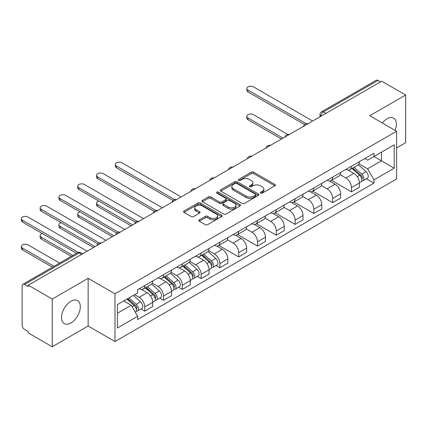 <?xml version="1.0" encoding="UTF-8"?>
<svg xmlns="http://www.w3.org/2000/svg" width="427" height="427" viewBox="0 0 427 427"><rect width="100%" height="100%" fill="white"/><g stroke="black" fill="none" stroke-linecap="round" stroke-linejoin="round"><path stroke-width="0.64" d="M260.662 193.089A1.169 0.678 0 0 0 262.317 193.089L274.881 185.836A1.671 0.966 0 0 0 275.367 185.153A1.671 0.966 0 0 0 274.881 184.469L253.595 172.182A1.671 0.966 0 0 0 251.231 172.182L238.672 179.436A1.169 0.678 0 0 0 238.33 179.916A1.169 0.678 0 0 0 238.672 180.391A1.169 0.678 0 0 0 240.326 180.391L241.954 179.452A5.348 3.09 0 0 1 249.517 179.452L251.289 180.477A5.348 3.09 0 0 1 252.859 182.665A5.348 3.09 0 0 1 251.289 184.848L249.667 185.788A1.169 0.678 0 0 0 249.325 186.263A1.169 0.678 0 0 0 249.667 186.743A1.169 0.678 0 0 0 251.322 186.743L252.949 185.804A5.348 3.09 0 0 1 260.513 185.804L262.285 186.829A5.348 3.09 0 0 1 263.854 189.012A5.348 3.09 0 0 1 262.285 191.195L260.662 192.134A1.169 0.678 0 0 0 260.321 192.609A1.169 0.678 0 0 0 260.662 193.089L260.662 192.134M70.919 322.972A13.285 7.67 120 0 0 79.598 311.267A13.285 7.67 120 0 0 77.559 300.619A13.285 7.67 120 0 0 70.919 301.275A13.285 7.67 120 0 0 62.241 312.986A13.285 7.67 120 0 0 64.274 323.629A13.285 7.67 120 0 0 70.919 322.972M395.114 130.379A13.285 7.67 120 0 0 393.625 118.14A13.285 7.67 120 0 0 386.979 118.797A13.285 7.67 120 0 0 382.277 122.971M199.329 219.83A1.671 0.966 0 0 0 198.838 220.513A1.671 0.966 0 0 0 199.329 221.197L205.302 224.645A1.671 0.966 0 0 0 207.666 224.645L221.618 216.59A1.671 0.966 0 0 0 222.104 215.907A1.671 0.966 0 0 0 221.618 215.224L200.332 202.937A1.671 0.966 0 0 0 197.968 202.937L184.021 210.991A1.671 0.966 0 0 0 183.53 211.675A1.671 0.966 0 0 0 184.021 212.358L191.232 216.521A1.671 0.966 0 0 0 193.596 216.521L199.564 213.073A1.671 0.966 0 0 0 200.055 212.39A1.671 0.966 0 0 0 199.564 211.707L195.988 209.641A4.473 2.583 0 0 1 194.68 207.816A4.473 2.583 0 0 1 197.439 205.43A4.473 2.583 0 0 1 202.313 205.99L216.324 214.082A4.473 2.583 0 0 1 217.637 215.907A4.473 2.583 0 0 1 214.872 218.293A4.473 2.583 0 0 1 209.999 217.733L207.666 216.382A1.671 0.966 0 0 0 205.302 216.382L199.329 219.83L199.329 221.197M115.002 293.835L88.143 278.329L52.249 299.049L28.278 285.209L381.679 81.178L405.65 95.018L369.755 115.738L396.614 131.249L115.002 293.835L115.002 341.541L396.614 178.956L396.614 131.249M242.072 203.412A1.671 0.966 0 0 0 244.436 203.412L258.388 195.358A1.671 0.966 0 0 0 258.874 194.675A1.671 0.966 0 0 0 258.388 193.991L237.102 181.71A1.671 0.966 0 0 0 234.738 181.71L220.791 189.764A1.671 0.966 0 0 0 220.3 190.442A1.671 0.966 0 0 0 220.791 191.125L242.072 203.412M217.178 193.34A1.169 0.678 0 0 1 218.362 193.506L218.362 192.118L240.001 204.608A1.671 0.966 0 0 1 240.492 205.291A1.671 0.966 0 0 1 240.001 205.974L226.048 214.028A1.671 0.966 0 0 1 223.684 214.028L202.403 201.741L202.403 200.375A1.671 0.966 0 0 0 201.912 201.058A1.671 0.966 0 0 0 202.403 201.741M202.403 200.375L208.376 196.927A1.671 0.966 0 0 1 210.741 196.927L219.371 201.912A1.671 0.966 0 0 0 221.736 201.912L225.696 199.628A1.671 0.966 0 0 0 226.187 198.945A1.671 0.966 0 0 0 225.696 198.261L216.708 193.073A1.169 0.678 0 0 1 216.366 192.593A1.169 0.678 0 0 1 217.087 191.969A1.169 0.678 0 0 1 218.362 192.118M52.249 299.049L52.249 346.756L28.278 332.916L28.278 331.528L24.547 329.372A3.405 1.97 -120 0 1 22.135 325.198L22.135 285.839A3.405 1.97 -120 0 1 22.839 284.281L77.404 252.773A3.405 1.97 60 0 1 79.107 252.944L24.547 284.446A3.405 1.97 -120 0 0 22.839 284.281M396.614 147.939L405.65 142.719L405.65 95.018M52.249 346.756L88.143 326.031L115.002 341.541M28.278 285.209L28.278 286.602L24.547 284.446M325.913 113.374L323.383 111.917A3.405 1.97 60 0 0 321.68 111.746L376.24 80.244A3.405 1.97 60 0 1 377.948 80.415L323.383 111.917A3.405 1.97 120 0 0 320.976 116.085L320.976 116.224M380.478 81.872L377.948 80.415M351.448 166.226A7.835 4.526 60 0 1 349.825 169.743L357.773 165.153A7.835 4.526 -120 0 0 359.395 161.636M340.164 174.664L345.907 177.979A7.835 4.526 60 0 1 351.448 187.576L359.395 182.986A7.835 4.526 -120 0 0 353.855 173.389L348.165 170.106M359.395 182.986L359.395 187.229L351.448 191.819L331.517 180.311M349.825 169.743A7.835 4.526 60 0 1 345.966 169.391M351.448 187.576L351.448 191.819M332.654 177.077A7.835 4.526 60 0 1 331.032 180.594L338.985 176.004A7.835 4.526 -120 0 0 340.607 172.487M312.729 191.163L332.66 202.665L340.607 198.075L340.607 193.837A7.835 4.526 -120 0 0 335.067 184.24L329.377 180.952M331.032 180.594A7.835 4.526 60 0 1 327.178 180.237M321.376 185.51L327.114 188.83A7.835 4.526 60 0 1 332.66 198.427L332.66 202.665M313.866 187.923A7.835 4.526 60 0 1 312.244 191.44L320.191 186.85A7.835 4.526 -120 0 0 321.814 183.332M293.936 202.008L313.866 213.516L321.819 208.926L321.819 204.682A7.835 4.526 -120 0 0 316.274 195.086L310.584 191.803M312.244 191.44A7.835 4.526 60 0 1 308.385 191.088M302.583 196.361L308.326 199.676A7.835 4.526 60 0 1 313.866 209.273L313.866 213.516M295.078 198.774A7.835 4.526 60 0 1 293.456 202.291L301.403 197.701A7.835 4.526 -120 0 0 303.026 194.184M275.148 212.859L295.078 224.362L303.026 219.772L303.026 215.534A7.835 4.526 -120 0 0 297.486 205.937L291.796 202.649M293.456 202.291A7.835 4.526 60 0 1 289.597 201.934M283.795 207.207L289.538 210.527A7.835 4.526 60 0 1 295.078 220.124L295.078 224.362M276.285 209.62A7.835 4.526 60 0 1 274.662 213.137L282.615 208.547A7.835 4.526 -120 0 0 284.238 205.029M256.36 223.705L276.285 235.213L284.238 230.623L284.238 226.379A7.835 4.526 -120 0 0 278.698 216.783L273.008 213.5M274.662 213.137A7.835 4.526 60 0 1 270.803 212.785M265.002 218.058L270.745 221.373A7.835 4.526 60 0 1 276.285 230.97L276.285 235.213M257.497 220.471A7.835 4.526 60 0 1 255.874 223.988L263.822 219.398A7.835 4.526 -120 0 0 265.445 215.881M237.567 234.556L257.497 246.059L265.445 241.468L265.445 237.231A7.835 4.526 -120 0 0 259.904 227.634L254.214 224.346M255.874 223.988A7.835 4.526 60 0 1 252.015 223.631M246.214 228.904L251.957 232.224A7.835 4.526 60 0 1 257.497 241.821L257.497 246.059M238.704 231.317A7.835 4.526 60 0 1 237.081 234.834L245.034 230.244A7.835 4.526 -120 0 0 246.657 226.726M218.779 245.402L238.704 256.91L246.657 252.32L246.657 248.076A7.835 4.526 -120 0 0 241.116 238.479L235.426 235.197M237.081 234.834A7.835 4.526 60 0 1 233.227 234.482M227.426 239.755L233.163 243.07A7.835 4.526 60 0 1 238.704 252.667L238.704 256.91M219.916 242.168A7.835 4.526 60 0 1 218.293 245.685L226.241 241.095A7.835 4.526 -120 0 0 227.863 237.577M216.105 265.557L219.916 267.756L227.863 263.165L227.863 258.927A7.835 4.526 -120 0 0 222.323 249.331L216.633 246.043M218.293 245.685A7.835 4.526 60 0 1 214.434 245.328M208.632 250.601L214.375 253.921A7.835 4.526 60 0 1 219.916 263.518L219.916 267.756M201.128 253.014A7.835 4.526 60 0 1 199.505 256.531L207.453 251.941A7.835 4.526 -120 0 0 209.075 248.423M197.311 276.408L201.128 278.607L209.075 274.017L209.075 269.773A7.835 4.526 -120 0 0 203.535 260.176L197.845 256.894M199.505 256.531A7.835 4.526 60 0 1 195.646 256.179M189.844 261.452L195.582 264.767A7.835 4.526 60 0 1 201.128 274.364L201.128 278.607M182.334 263.865A7.835 4.526 60 0 1 180.712 267.382L188.665 262.792A7.835 4.526 -120 0 0 190.282 259.274M178.523 287.254L182.334 289.453L190.287 284.862L190.287 280.624A7.835 4.526 -120 0 0 184.742 271.028L179.052 267.74M180.712 267.382A7.835 4.526 60 0 1 176.853 267.024M171.051 272.298L176.794 275.618A7.835 4.526 60 0 1 182.334 285.215L182.334 289.453M163.546 274.71A7.835 4.526 60 0 1 161.924 278.228L169.871 273.638A7.835 4.526 -120 0 0 171.494 270.12M159.735 298.099L163.546 300.304L171.494 295.714L171.494 291.47A7.835 4.526 -120 0 0 165.954 281.873L160.264 278.591M161.924 278.228A7.835 4.526 60 0 1 158.065 277.876M152.263 283.149L158.006 286.464A7.835 4.526 60 0 1 163.546 296.06L163.546 300.304M144.753 285.562A7.835 4.526 60 0 1 143.13 289.079L151.083 284.489A7.835 4.526 -120 0 0 152.706 280.971M140.942 308.951L144.753 311.15L152.706 306.559L152.706 302.321A7.835 4.526 -120 0 0 147.166 292.725L141.476 289.437M143.13 289.079A7.835 4.526 60 0 1 139.277 288.721M134.638 294.667L139.213 297.315A7.835 4.526 60 0 1 144.753 306.912L144.753 311.15M364.759 158.54L367.588 160.178L394.206 144.806L381.439 152.177L381.439 160.803L367.588 168.798L358.958 163.813M117.414 313.237L131.265 305.241L137.649 316.295L117.414 327.979L117.414 304.616L137.649 292.933L137.649 289.661L373.972 153.224L373.972 156.49L394.206 168.174L373.972 179.858L367.588 168.798M394.206 144.806L394.206 168.174M137.649 316.295L137.649 319.567L373.972 183.124L373.972 179.858M88.143 278.329L88.143 326.031M131.265 305.241L123.798 300.928M366.425 178.769L373.972 183.124M261.132 193.255L262.285 192.588A5.348 3.09 0 0 0 263.854 190.399L263.854 189.012M252.859 182.665L252.859 184.053A5.348 3.09 0 0 1 251.289 186.236L250.137 186.909M274.855 185.852L253.595 173.575A1.671 0.966 0 0 0 251.231 173.575L239.136 180.557M258.362 195.374L237.102 183.098A1.671 0.966 0 0 0 234.738 183.098L220.812 191.141M255.431 195.155A1.169 0.678 0 0 0 255.773 194.675A1.169 0.678 0 0 0 255.431 194.2L236.75 183.413A1.169 0.678 0 0 0 235.096 183.413L233.382 184.405A5.348 3.09 0 0 0 231.813 186.588A5.348 3.09 0 0 0 233.382 188.771L246.149 196.142A5.348 3.09 0 0 0 253.718 196.142L255.431 195.155L255.431 196.543A1.169 0.678 0 0 0 255.773 196.068L255.773 194.675M231.813 186.588L231.813 187.976A5.348 3.09 0 0 0 233.382 190.164L233.382 188.771M255.431 196.543L253.718 197.536A5.348 3.09 0 0 1 246.149 197.536L233.382 190.164M202.425 201.752L208.376 198.32L208.376 196.927M226.187 198.945L226.187 200.332A1.671 0.966 0 0 1 225.696 201.016L221.736 203.305A1.671 0.966 0 0 1 219.371 203.305L210.741 198.32A1.671 0.966 0 0 0 208.376 198.32M218.362 193.506L239.979 205.985M228.328 207.084A4.473 2.583 0 0 0 233.201 207.645A4.473 2.583 0 0 0 235.96 205.259A4.473 2.583 0 0 0 234.653 203.433L229.715 200.583A1.671 0.966 0 0 0 227.351 200.583L223.39 202.868A1.671 0.966 0 0 0 222.899 203.551A1.671 0.966 0 0 0 223.39 204.234L228.328 207.084L228.328 208.472A4.473 2.583 0 0 0 233.201 209.033A4.473 2.583 0 0 0 235.96 206.647L235.96 205.259M222.899 203.551L222.899 204.939A1.671 0.966 0 0 0 223.39 205.622L223.39 204.234M228.328 208.472L223.39 205.622M217.637 215.907L217.637 217.295A4.473 2.583 0 0 1 214.872 219.681A4.473 2.583 0 0 1 209.999 219.12L207.666 217.775A1.671 0.966 0 0 0 205.302 217.775L199.35 221.207M194.68 207.816L194.68 209.209A4.473 2.583 0 0 0 195.988 211.034L195.988 209.641M199.542 213.084L195.988 211.034M221.592 216.601L200.332 204.325A1.671 0.966 0 0 0 197.968 204.325L184.042 212.368M351.992 168.494L359.646 175.326A4.259 2.461 60 0 1 360.986 181.913L359.395 182.831M352.195 168.676L355.798 170.757M287.681 134.42L253.521 114.698A3.918 2.263 -0 0 0 249.251 114.206A3.918 2.263 -0 0 0 246.833 116.299A3.918 2.263 -0 0 0 247.98 117.895L283.032 138.135M352.761 168.046L361.285 175.652A2.044 1.18 60 0 1 361.925 178.812A2.044 1.18 60 0 1 361.738 178.886M354.036 167.309L361.696 174.141A4.259 2.461 60 0 1 363.03 180.728A4.259 2.461 60 0 1 361.744 180.867M358.306 164.747L366.03 171.638A4.259 2.461 60 0 1 367.369 178.224L363.03 180.728M281.468 139.037L247.98 119.704A3.918 2.263 180 0 1 246.833 118.103L246.833 116.299M304.563 124.556L247.98 91.885A3.918 2.263 180 0 1 246.833 90.289L246.833 88.48A3.918 2.263 -0 0 0 247.98 90.081L306.122 123.643M312.66 121.022L253.521 86.878A3.918 2.263 -0 0 0 249.251 86.387A3.918 2.263 -0 0 0 246.833 88.48M201.667 255.282L209.326 262.114A4.259 2.461 60 0 1 210.66 268.7L209.075 269.613M201.87 255.463L205.478 257.545M98.797 201.026A3.918 2.263 -0 0 0 96.513 203.081A3.918 2.263 -0 0 0 97.66 204.682L132.712 224.917M202.441 254.834L210.959 262.44A2.044 1.18 60 0 1 211.605 265.599A2.044 1.18 60 0 1 211.418 265.674M203.716 254.097L211.376 260.929A4.259 2.461 60 0 1 212.71 267.515A4.259 2.461 60 0 1 211.424 267.654M207.986 251.535L215.71 258.426A4.259 2.461 60 0 1 217.044 265.012L212.71 267.515M131.142 225.824L97.66 206.492A3.918 2.263 180 0 1 96.513 204.891L96.513 203.081M182.879 266.128L190.533 272.96A4.259 2.461 60 0 1 191.872 279.546L190.282 280.464M183.082 266.309L186.684 268.391M80.004 211.877A3.918 2.263 -0 0 0 77.719 213.932A3.918 2.263 -0 0 0 78.867 215.534L113.918 235.768M183.653 265.685L192.171 273.285A2.044 1.18 60 0 1 192.812 276.445A2.044 1.18 60 0 1 192.625 276.52M184.928 264.948L192.582 271.78A4.259 2.461 60 0 1 193.922 278.367A4.259 2.461 60 0 1 192.636 278.5M189.193 262.386L196.922 269.277A4.259 2.461 60 0 1 198.256 275.863L193.922 278.367M112.354 236.67L78.867 217.338A3.918 2.263 180 0 1 77.719 215.742L77.719 213.932M164.091 276.979L171.745 283.811A4.259 2.461 60 0 1 173.084 290.397L171.494 291.31M164.294 277.16L167.896 279.242M61.216 222.723A3.918 2.263 -0 0 0 58.931 224.778A3.918 2.263 -0 0 0 60.079 226.379L95.13 246.614M164.859 276.531L173.378 284.136A2.044 1.18 60 0 1 174.024 287.296A2.044 1.18 60 0 1 173.837 287.371M166.135 275.794L173.794 282.626A4.259 2.461 60 0 1 175.129 289.212A4.259 2.461 60 0 1 173.842 289.351M170.405 273.232L178.128 280.123A4.259 2.461 60 0 1 179.468 286.709L175.129 289.212M93.561 247.521L60.079 228.189A3.918 2.263 180 0 1 58.931 226.588L58.931 224.778M173.031 200.493L116.448 167.827A3.918 2.263 180 0 1 115.301 166.226L115.301 164.416A3.918 2.263 -0 0 0 116.448 166.018L174.59 199.585M181.128 196.964L121.989 162.82A3.918 2.263 -0 0 0 117.719 162.329A3.918 2.263 -0 0 0 115.301 164.416M154.243 211.344L97.66 178.673A3.918 2.263 180 0 1 96.513 177.077L96.513 175.267A3.918 2.263 -0 0 0 97.66 176.869L155.796 210.431M162.34 207.81L103.201 173.666A3.918 2.263 -0 0 0 98.931 173.175A3.918 2.263 -0 0 0 96.513 175.267M135.45 222.189L78.867 189.524A3.918 2.263 180 0 1 77.719 187.923L77.719 186.113A3.918 2.263 -0 0 0 78.867 187.715L137.008 221.282M143.552 218.661L84.407 184.517A3.918 2.263 -0 0 0 80.137 184.026A3.918 2.263 -0 0 0 77.719 186.113M116.662 233.041L60.079 200.37A3.918 2.263 180 0 1 58.931 198.774L58.931 196.964A3.918 2.263 -0 0 0 60.079 198.566L118.215 232.128M124.759 229.507L65.619 195.363A3.918 2.263 -0 0 0 61.349 194.872A3.918 2.263 -0 0 0 58.931 196.964M145.297 287.825L152.957 294.657A4.259 2.461 60 0 1 154.291 301.243L152.701 302.161M145.5 288.006L149.103 290.088M42.422 233.574A3.918 2.263 -0 0 0 40.138 235.629A3.918 2.263 -0 0 0 41.286 237.231L72.809 255.426M146.071 287.382L154.59 294.982A2.044 1.18 60 0 1 155.231 298.142A2.044 1.18 60 0 1 155.044 298.217M147.347 286.645L155.001 293.477A4.259 2.461 60 0 1 156.341 300.064A4.259 2.461 60 0 1 155.054 300.197M151.617 284.083L159.34 290.974A4.259 2.461 60 0 1 160.675 297.56L156.341 300.064M71.245 256.333L41.286 239.035A3.918 2.263 180 0 1 40.138 237.439L40.138 235.629M97.874 243.886L41.286 211.221A3.918 2.263 180 0 1 40.138 209.62L40.138 207.81A3.918 2.263 -0 0 0 41.286 209.411L99.427 242.979M105.971 240.358L46.826 206.214A3.918 2.263 -0 0 0 42.561 205.723A3.918 2.263 -0 0 0 40.138 207.81M126.974 299.092L134.163 305.508A4.259 2.461 60 0 1 135.503 312.094L135.29 312.212M127.049 299.049L130.315 300.939M59.561 263.08L28.038 244.879A3.918 2.263 -0 0 0 23.768 244.388A3.918 2.263 -0 0 0 21.35 246.475A3.918 2.263 -0 0 0 22.498 248.076L54.021 266.277M127.748 298.649L135.802 305.833A2.044 1.18 60 0 1 136.443 308.993A2.044 1.18 60 0 1 136.256 309.068M129.023 297.913L136.213 304.323A4.259 2.461 60 0 1 137.547 310.909A4.259 2.461 60 0 1 136.261 311.048M133.357 295.409L140.547 301.82A4.259 2.461 60 0 1 141.887 308.406L137.547 310.909M52.457 267.179L22.498 249.886A3.918 2.263 180 0 1 21.35 248.284L21.35 246.475M76.545 253.275L22.498 222.067A3.918 2.263 180 0 1 21.35 220.471L21.35 218.661A3.918 2.263 -0 0 0 22.498 220.263L78.226 252.437M87.177 251.204L28.038 217.06A3.918 2.263 -0 0 0 23.768 216.569A3.918 2.263 -0 0 0 21.35 218.661M321.093 116.155L320.976 116.085A3.405 1.97 0 0 1 319.978 114.698L319.978 116.801M163.546 296.06L171.494 291.47M182.334 285.215L190.287 280.624M201.128 274.364L209.075 269.773M219.916 263.518L227.863 258.927M238.704 252.667L246.657 248.076M257.497 241.821L265.445 237.231M276.285 230.97L284.238 226.379M295.078 220.124L303.026 215.534M313.866 209.273L321.819 204.682M332.66 198.427L340.607 193.837M144.753 306.912L152.706 302.321M139.213 297.315L147.166 292.725M158.006 286.464L165.954 281.873M176.794 275.618L184.742 271.028M195.582 264.767L203.535 260.176M214.375 253.921L222.323 249.331M233.163 243.07L241.116 238.479M251.957 232.224L259.904 227.634M270.745 221.373L278.698 216.783M289.538 210.527L297.486 205.937M308.326 199.676L316.274 195.086M327.114 188.83L335.067 184.24M345.907 177.979L353.855 173.389M307.755 123.857A3.405 1.97 120 0 0 306.25 124.727M288.962 134.708A3.405 1.97 120 0 0 287.456 135.578M270.174 145.554A3.405 1.97 120 0 0 268.668 146.424M251.38 156.405A3.405 1.97 120 0 0 249.88 157.275M232.592 167.251A3.405 1.97 120 0 0 231.087 168.121M213.804 178.102A3.405 1.97 120 0 0 212.299 178.972M195.011 188.947A3.405 1.97 120 0 0 193.506 189.818M176.223 199.799A3.405 1.97 120 0 0 174.718 200.669M157.43 210.644A3.405 1.97 120 0 0 155.924 211.514M138.642 221.496A3.405 1.97 120 0 0 137.136 222.366M119.848 232.341A3.405 1.97 120 0 0 118.348 233.211M101.06 243.193A3.405 1.97 120 0 0 99.555 244.063M81.637 254.407L79.107 252.944A3.405 1.97 120 0 1 80.815 252.773A3.405 3.405 0 0 0 77.404 252.773M262.285 192.588L262.285 191.195M249.667 186.743L249.667 185.788M251.289 186.236L251.289 184.848M238.672 180.391L238.672 179.436M251.231 173.575L251.231 172.182M253.595 173.575L253.595 172.182M274.881 185.836L274.881 184.469M220.791 191.125L220.791 189.764M234.738 183.098L234.738 181.71M237.102 183.098L237.102 181.71M258.388 195.358L258.388 193.991M246.149 197.536L246.149 196.142M253.718 197.536L253.718 196.142M210.741 198.32L210.741 196.927M219.371 203.305L219.371 201.912M221.736 203.305L221.736 201.912M225.696 201.016L225.696 199.628M240.001 205.974L240.001 204.608M205.302 217.775L205.302 216.382M207.666 217.775L207.666 216.382M209.999 219.12L209.999 217.733M199.564 213.073L199.564 211.707M184.021 212.358L184.021 210.991M197.968 204.325L197.968 202.937M200.332 204.325L200.332 202.937M221.618 216.59L221.618 215.224M359.646 175.326L357.26 176.703M362.347 177.878L361.578 178.321M366.03 171.638L361.696 174.141M247.98 119.704L247.98 117.895M247.98 90.081L247.98 91.885M209.326 262.114L206.94 263.491M212.027 264.665L211.258 265.108M215.71 258.426L211.376 260.929M97.66 206.492L97.66 204.682M190.533 272.96L188.147 274.342M193.234 275.511L192.47 275.954M196.922 269.277L192.582 271.78M78.867 217.338L78.867 215.534M171.745 283.811L169.359 285.188M174.446 286.362L173.677 286.805M178.128 280.123L173.794 282.626M60.079 228.189L60.079 226.379M116.448 166.018L116.448 167.827M97.66 176.869L97.66 178.673M78.867 187.715L78.867 189.524M60.079 198.566L60.079 200.37M152.957 294.657L150.566 296.039M155.658 297.208L154.889 297.651M159.34 290.974L155.001 293.477M41.286 239.035L41.286 237.231M41.286 209.411L41.286 211.221M134.163 305.508L132.103 306.698M136.864 308.054L136.096 308.502M140.547 301.82L136.213 304.323M22.498 249.886L22.498 248.076M22.498 220.263L22.498 222.067M308.043 123.691A3.405 3.405 0 0 0 303.672 126.216M289.25 134.542A3.405 3.405 0 0 0 284.884 137.062M270.462 145.388A3.405 3.405 0 0 0 266.09 147.913M251.674 156.239A3.405 3.405 0 0 0 247.302 158.759M232.88 167.085A3.405 3.405 0 0 0 228.509 169.61M214.092 177.936A3.405 3.405 0 0 0 209.721 180.456M195.299 188.782A3.405 3.405 0 0 0 190.928 191.307M176.511 199.633A3.405 3.405 0 0 0 172.14 202.152M157.723 210.479A3.405 3.405 0 0 0 153.352 213.004M138.93 221.33A3.405 3.405 0 0 0 134.558 223.849M120.142 232.176A3.405 3.405 0 0 0 115.77 234.701M101.348 243.027A3.405 3.405 0 0 0 96.977 245.546M82.635 253.83L80.815 252.773M321.68 111.746A3.405 3.405 0 0 0 319.978 114.698"/></g></svg>
